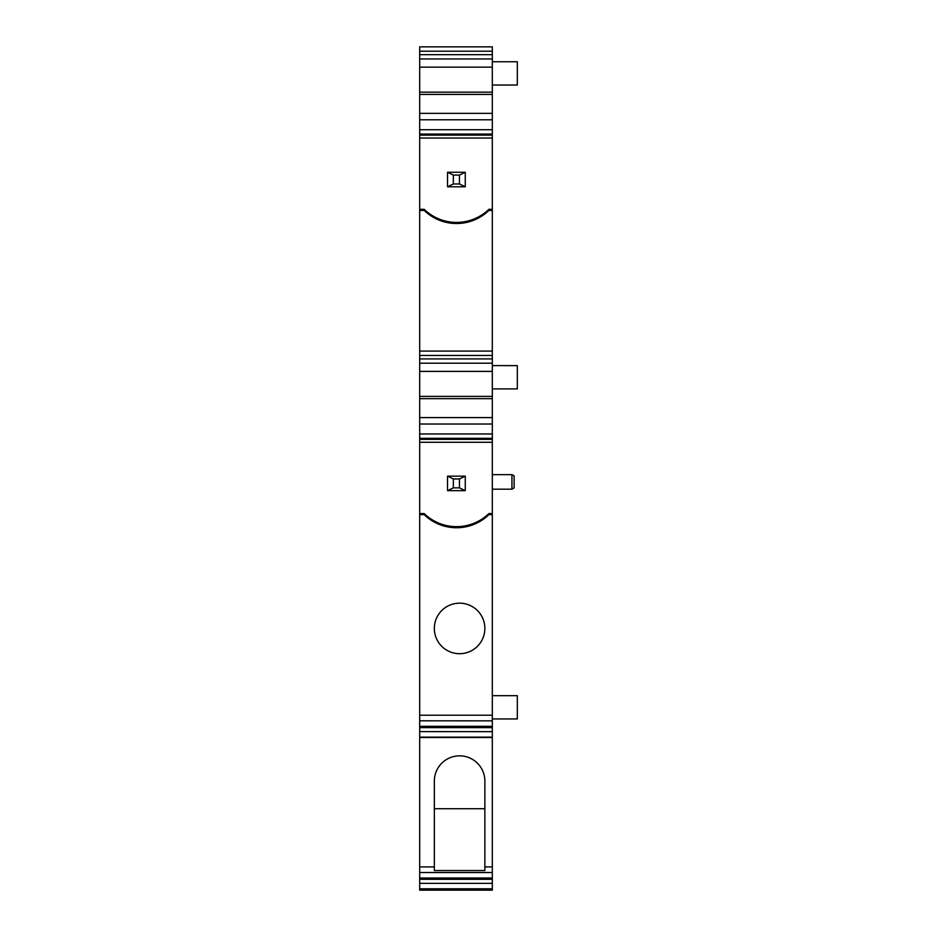 <?xml version="1.0" encoding="UTF-8"?>
<svg xmlns="http://www.w3.org/2000/svg" width="937" height="937" viewBox="0 0 937 937"><rect width="100%" height="100%" fill="white"/><g stroke="black" fill="none" stroke-linecap="round" stroke-linejoin="round"><path stroke-width="1.41" d="M492.312 695.687L517.318 695.687L517.318 718.948L492.312 718.948M492.312 51.207L492.312 46.85L419.682 46.85L419.682 51.207L492.312 51.207L492.312 54.674L419.682 54.674L419.682 51.207M492.312 67.159L492.312 92.154L419.682 92.154L419.682 67.159L492.312 67.159L492.312 54.674M492.312 92.154L492.312 129.728L419.682 129.728L419.682 119.784L492.312 119.784M492.312 371.392L492.312 396.386L419.682 396.386L419.682 371.392L492.312 371.392L492.312 129.728M492.312 396.386L492.312 433.972L419.682 433.972L419.682 424.016L492.312 424.016M419.682 727.627L492.312 727.627L492.312 737.489L419.682 737.489L492.312 737.489L492.312 866.912L484.862 866.912L484.862 781.107A25.264 25.264 0 0 0 459.598 755.843A25.264 25.264 0 0 0 434.335 781.107L434.335 866.912L419.682 866.912L419.682 715.224L492.312 715.224L492.312 433.972M492.312 715.224L492.312 720.846L419.682 720.799L492.312 720.846L492.312 726.316L419.682 726.316M492.312 727.627L492.312 726.316M492.312 731.656L419.682 731.61L492.312 731.656M492.312 866.912L492.312 872.523L419.682 872.523L419.682 866.912M492.312 878.004L492.312 872.523L419.682 872.523L419.682 883.345L492.312 883.345L492.312 878.004L419.682 878.004M492.312 888.815L492.312 883.345L419.682 883.345L419.682 890.127L492.312 890.15L492.312 888.815L419.682 888.815M492.312 890.127L419.682 890.15M484.862 866.912L484.862 870.532L434.335 870.532L434.335 866.912M492.312 513.57L488.891 513.57L488.891 514.659L492.312 514.659M488.891 514.659A46.522 46.522 0 0 1 424.192 514.659L419.682 514.659L419.682 442.276L492.312 442.276M419.682 715.224L419.682 514.659M459.598 603.17A25.264 25.264 0 0 1 484.862 628.434A25.264 25.264 0 0 1 459.598 653.698A25.264 25.264 0 0 1 434.335 628.434A25.264 25.264 0 0 1 459.598 603.17M419.682 513.57L424.192 513.57L424.192 514.659M488.891 513.57A46.522 46.522 0 0 1 424.192 513.57M492.312 439.371L419.682 439.371L419.682 442.276M419.682 439.371L419.682 438.329L492.312 438.329M419.682 438.329L419.682 433.972M419.682 424.016L419.682 417.609L492.312 417.609M419.682 417.609L419.682 398.658L492.312 398.658M419.682 396.386L419.682 398.658M419.682 371.392L419.682 210.427L424.192 210.427A46.522 46.522 0 0 0 488.891 210.427L492.312 210.427M492.312 351.094L419.682 351.094M488.891 210.427L488.891 209.326L492.312 209.326M419.682 210.427L419.682 138.032L492.312 138.032M419.682 209.326L424.192 209.326L424.192 210.427M488.891 209.326A46.522 46.522 0 0 1 424.192 209.326M492.312 135.127L419.682 135.127L419.682 138.032M419.682 135.127L419.682 134.085L492.312 134.085M419.682 134.085L419.682 129.728M419.682 119.784L419.682 113.365L492.312 113.365M419.682 113.365L419.682 94.414L492.312 94.414M419.682 92.154L419.682 94.414M419.682 67.159L419.682 54.674M512.012 365.629L492.312 365.594L517.318 365.629L517.318 388.89L492.312 388.89M492.312 61.748L517.318 61.748L517.318 85.021L492.312 85.021M492.312 474.637L511.942 474.637L511.942 489.184L492.312 489.184M434.335 808.725L484.862 808.725M511.942 489.184L514.12 487.919L514.12 475.902L511.942 474.637M465.267 172.256L465.267 186.791L447.523 186.791L447.523 172.256L453.344 175.078L459.446 175.078L465.267 172.256L447.523 172.256M465.267 186.791L459.446 183.968L453.344 183.968L453.344 175.078M447.523 186.791L453.344 183.968M459.446 183.968L459.446 175.078M465.267 476.137L465.267 490.672L447.523 490.672L447.523 476.137L453.344 478.959L459.446 478.959L465.267 476.137L447.523 476.137M465.267 490.672L459.446 487.849L453.344 487.849L453.344 478.959M447.523 490.672L453.344 487.849M459.446 487.849L459.446 478.959M419.682 879.304L492.312 879.304M492.312 737.126L419.682 737.126M419.682 363.205L492.312 363.205M492.312 358.906L419.682 358.906M419.682 355.451L492.312 355.451M419.682 58.961L492.312 58.961"/></g></svg>
